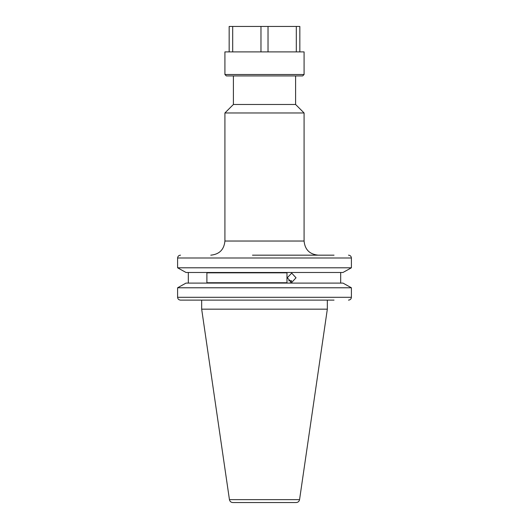 <?xml version="1.0" encoding="UTF-8"?>
<svg xmlns="http://www.w3.org/2000/svg" width="529" height="529" viewBox="0 0 529 529"><rect width="100%" height="100%" fill="white"/><g stroke="black" fill="none" stroke-linecap="round" stroke-linejoin="round"><path stroke-width="0.79" d="M288.655 280.78L291.651 280.78L290.315 282.215M299.559 499.647C299.156 501.446 298.032 502.411 296.2 502.55L232.8 502.55C230.968 502.411 229.844 501.446 229.441 499.647L299.559 499.647L327.332 309.167L327.332 300.122L290.606 300.122M284.952 300.122L264.5 300.122M327.332 309.167L201.668 309.167L229.441 499.647M334.03 255.17L252.485 255.17M180.521 255.17C178.769 255.315 177.797 256.254 177.599 258C177.79 256.261 178.769 255.315 180.521 255.17M342.964 272.488L351.401 267.793L342.964 272.488L186.036 272.488L177.599 267.793L186.036 272.488M351.401 258L351.401 267.793L177.599 267.793L177.599 258L351.401 258C351.21 256.261 350.231 255.315 348.479 255.17M186.036 283.088L177.599 287.783L186.036 283.088L342.964 283.088L351.401 287.783L177.599 287.783L177.599 297.298C177.797 299.037 178.769 299.976 180.521 300.122L201.668 300.122L201.668 309.167M296.035 277.791L291.697 282.453L287.267 277.791L291.697 273.123L296.035 277.791M295.599 75.925L295.599 104.478L233.401 104.478L224.918 112.961L224.918 241.032L304.082 241.032C304.916 249.622 309.63 254.33 318.22 255.17M295.599 104.478L304.082 112.961L224.918 112.961M304.082 112.961L304.082 241.032M233.401 75.925L233.401 104.478M188.311 283.088L188.311 272.488M340.689 283.088L340.689 272.488M206.892 282.737L286.983 282.737L286.983 272.838L206.892 272.838L206.892 282.737M334.03 300.122L180.521 300.122M348.479 300.122C350.231 299.976 351.21 299.037 351.401 297.298L351.401 287.783L342.964 283.088M304.082 74.51L302.667 75.925L226.333 75.925L224.918 74.51L304.082 74.51L304.082 51.895L224.918 51.895L224.918 74.51M232.687 51.895L232.687 26.45L299.837 26.45L299.837 51.895M260.976 26.45L260.976 51.895M268.024 51.895L268.024 26.45M229.163 51.895L229.163 26.45L232.687 26.45M296.313 26.45L296.313 51.895M351.401 297.298L177.599 297.298M224.918 241.032C224.084 249.622 219.37 254.33 210.78 255.17"/></g></svg>
